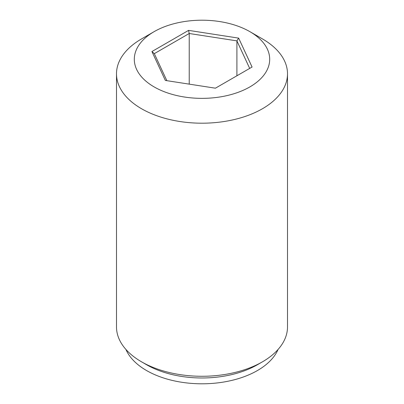 <?xml version="1.0" encoding="UTF-8"?>
<svg xmlns="http://www.w3.org/2000/svg" width="404" height="404" viewBox="0 0 404 404"><rect width="100%" height="100%" fill="white"/><g stroke="black" fill="none" stroke-linecap="round" stroke-linejoin="round"><path stroke-width="0.61" d="M238.653 38.122L252.071 67.029L215.418 88.188L165.347 80.441L151.929 51.535L188.582 30.376L238.653 38.122L236.906 40.875L189.224 33.497L154.313 53.651L166.857 80.679M188.582 30.376L189.224 33.497L189.224 84.138M249.687 68.402L236.906 40.875L236.906 75.78M262.464 38.92L249.869 31.648A67.695 39.082 180 0 1 249.869 31.648A67.695 39.082 180 0 1 249.864 86.916A67.695 39.082 180 0 1 154.136 86.916A67.695 39.082 180 0 1 154.131 31.648A67.695 39.082 180 0 1 249.864 31.648L262.464 38.92A85.507 49.369 180 0 1 287.507 73.826A85.507 49.369 180 0 1 234.724 119.438A85.507 49.369 180 0 1 141.536 108.737A85.507 49.369 180 0 1 116.493 73.826A85.507 49.369 180 0 1 141.536 38.92L154.131 31.648M151.929 51.535L154.313 53.651M125.932 349.455A78.381 45.253 0 0 0 146.576 370.549A78.381 45.253 0 0 0 222.983 382.149A78.381 45.253 0 0 0 278.068 349.455M116.493 73.826L116.493 326.912A85.507 49.369 0 0 0 141.536 361.817L146.576 364.731A78.381 45.253 0 0 0 146.576 364.731A78.381 45.253 0 0 0 257.424 364.726L262.464 361.817A85.507 49.369 0 0 0 287.507 326.912L287.507 73.826M146.576 364.726L141.536 361.817A85.507 49.369 0 0 0 262.464 361.817"/></g></svg>
